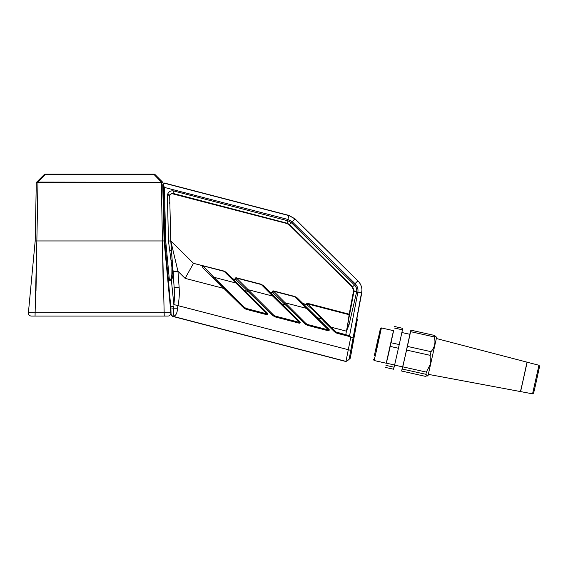 <?xml version="1.0" encoding="UTF-8"?>
<svg xmlns="http://www.w3.org/2000/svg" width="568" height="568" viewBox="0 0 568 568"><rect width="100%" height="100%" fill="white"/><g stroke="black" fill="none" stroke-linecap="round" stroke-linejoin="round"><path stroke-width="0.85" d="M31.574 316.064L167.901 316.064L164.244 316.064L162.441 240.946L36.849 240.946L35.046 316.064M35.188 240.946L36.295 182.846L35.188 240.946L28.4 312.776L35.188 240.946L36.849 240.946L36.004 291.022M163.016 183.762L164.102 240.946L170.89 312.776A3.003 3.003 0 0 1 167.901 316.064M37.034 182.094L162.753 182.271L154.894 174.411A0.838 0.838 0 0 0 154.304 174.17L44.986 174.17A0.838 0.838 0 0 0 44.396 174.411L42.827 175.981M45.575 174.17L44.396 174.411L36.572 182.243A0.838 0.781 -135 0 0 36.352 182.811L37.531 182.811L36.352 182.811M164.684 239.902L164.074 239.859L164.102 240.946L162.434 240.946L163.286 291.022M168.873 285.47L168.313 285.519L166.474 266.072L167.035 266.016M31.389 316.064A3.003 3.003 0 0 1 28.4 312.776L28.492 312.734M162.938 182.811L161.326 182.846L162.938 182.811A0.838 0.781 -45 0 0 162.725 182.243L161.539 182.243L153.715 174.17M164.692 312.762L165.423 312.734M165.622 312.727L170.755 312.727M154.894 174.411L45.575 174.411L37.751 182.243L45.575 174.411M361.717 293.01L361.93 289.73L361.709 293.06L357.89 292.016C358.316 288.757 357.357 285.974 355.014 283.659L292.193 221.726L287.891 219.44L164.415 187.426L165.707 240.86L164.706 240.91L163.52 191.693L163.421 189.194L162.838 189.208L162.725 184.742L164.386 183.031L289.005 215.435L295.012 218.85L357.989 280.954C360.559 283.567 361.887 286.705 361.972 290.369L349.107 359.395L345.962 361.532L172.331 316.312L171.089 314.857L170.89 312.776L28.4 312.776M162.434 240.946L161.326 182.846L37.531 182.811L37.964 182.846L36.856 240.946M28.911 312.691L29.529 312.67M30.352 312.663L31.318 312.67M32.504 312.691L33.668 312.727M162.995 182.846A0.838 0.838 0 0 0 162.753 182.271A0.838 0.838 0 0 1 162.995 182.846M161.759 182.811L161.539 182.243M37.531 182.811L37.751 182.243M36.537 182.271A0.838 0.838 0 0 0 36.295 182.846A0.838 0.838 0 0 1 36.537 182.271M349.107 359.395L352.742 340.253M345.529 335.489L335.752 332.763L321.488 318.797C315.048 311.896 310.341 307.387 307.366 305.264L306.195 304.065L307.238 303.255L349.206 314.189L353.623 290.425L352.132 286.897L352.572 286.812L289.545 224.545L287.294 223.259L172.814 193.333L172.161 193.248L169.789 195.016L169.676 195.811L167.375 195.903L167.595 194.313C168.731 191.608 170.748 190.479 173.645 190.94L288.132 220.867L291.512 222.791L354.538 285.065C356.349 286.954 357.052 289.204 356.64 291.817L349.008 324.946L346.444 331.165L345.777 334.687L349.59 335.681L350.314 336.739L345.529 335.489L345.777 334.687L336.171 332.039L331.002 327.14L346.444 331.165L353.971 291.313L354.063 290.347L352.572 286.812L354.538 285.065M272.505 292.293C272.107 291.448 272.37 290.979 273.307 290.887L294.835 296.496L297.092 297.781L329.021 329.348A0.838 0.838 129.8 0 1 328.212 330.739L306.344 324.861L272.505 292.293L273.016 292.797L270.056 292.25L299.939 321.772C300.344 322.617 300.074 323.085 299.144 323.171L275.239 316.937L299.144 323.171M235.408 279.151C235.01 278.306 235.273 277.837 236.203 277.752L273.577 315.055L275.459 316.127L275.224 316.944L272.981 315.652L235.408 279.151L232.781 278.931L267.571 313.287C267.968 314.132 267.705 314.601 266.768 314.686L244.886 308.8L203.429 268.352L243.828 308.019L244.432 307.416L246.313 308.488L266.974 313.87L267.549 313.273A0.838 0.838 129.8 0 1 266.754 314.672L266.974 313.87L224.09 271.305L226.092 272.306L232.511 278.639M165.707 240.86L169.221 278.199C169.434 279.925 169.953 280.407 170.798 279.648L171.856 274.429L172.324 276.091C172.743 278.341 173.155 279.484 173.574 279.499L173.531 278.817A6.092 0.781 -103.5 0 1 173.46 279.428M171.856 274.429L171.934 267.379L168.483 241.045L167.375 195.903M171.934 267.365L172.686 267.18L170.783 240.974L177.969 271.305L173.212 271.653L172.814 268.955L172.005 272.42M169.676 195.811L170.776 240.896L172.807 270.027M173.574 279.499L174.17 287.6L173.581 279.477M168.206 278.128L167.539 271.078L168.206 278.128M163.875 207.888L163.705 200.717L163.875 207.888M169.69 196.279C169.818 194.746 170.648 193.887 172.175 193.716L286.904 223.508L289.155 224.793L352.132 286.897M203.429 268.352C202.144 266.697 201.981 265.859 202.946 265.838L213.852 277.255L235.592 282.921L236.167 282.324L267.571 313.287M361.738 292.953L356.81 318.868L357.442 318.982L351.23 353.225L350.165 358.38L349.334 358.223M353.168 338.017L351.947 337.683L353.168 338.017M349.079 359.544L345.962 361.532M236.203 277.752L260.968 284.199L263.225 285.484L269.786 291.952M273.307 290.887L305.889 323.483L307.771 324.548L307.544 325.365L305.286 324.079L273.016 292.797M275.224 316.944L272.974 315.659L235.741 279.477M173.531 278.817L173.212 271.653M361.93 289.73C361.688 286.336 360.368 283.432 357.975 281.011L295.005 218.929L289.126 215.648L165.501 183.507C164.145 183.464 163.456 184.018 163.449 185.182L164.415 187.426M171.089 314.857L170.876 307.948L164.805 240.903L163.485 186.084M164.706 240.91L170.805 307.906L170.57 309.368M162.838 189.229L162.895 191.728L162.838 189.208L163.428 189.229M164.074 239.859L162.895 191.728L163.527 191.736M297.092 297.781L329.007 329.334C329.426 330.193 329.163 330.661 328.226 330.753L329.021 329.348M337.179 332.45L336.952 333.26L334.694 331.982L323.007 320.451M263.225 285.484L299.925 321.758A0.838 0.838 129.8 0 1 299.13 323.156L299.939 321.772M202.954 265.838L224.147 271.362L226.234 272.484L236.167 282.324M349.206 314.189L347.651 324.69L349.008 324.946M350.704 337.349L350.797 336.874L350.704 337.349L351.947 337.683M170.783 240.974L172.7 267.308L171.934 267.379M169.995 208.939L169.754 198.949M170.826 240.967L193.503 263.339L223.835 271.028M168.483 241.045L170.776 240.896L193.248 263.055M336.952 333.26L350.314 336.739M321.488 318.797L317.185 317.675M307.544 325.365L328.226 330.753M285.874 304.938L281.799 303.873M248.599 291.625L244.524 290.56M246.313 308.488L246.086 309.297L266.768 314.686M246.086 309.297L243.828 308.019M226.092 272.306L226.348 272.583A5.005 5.005 -42.4 0 0 224.09 271.305L193.503 263.339L185.111 278.348L177.969 271.305L179.126 287.238C179.594 293.734 179.204 299.826 177.954 305.513L177.557 308.246C177.166 313.806 175.505 316.454 172.565 316.191L172.331 316.312M177.557 308.246L173.73 308.19C173.758 313.358 173.375 316.028 172.565 316.191L345.983 361.39L350.74 337.356M172.324 276.091L171.351 279.832L173.843 304.562C174.504 299.726 174.61 294.075 174.17 287.6L179.126 287.238M357.89 292.016L349.59 335.681M350.818 350.371L173.843 304.562M295.005 218.929L292.193 221.726M357.826 280.862L355.014 283.659M170.684 305.74A1.668 0.731 175.1 0 0 171.87 306.322A1.668 0.731 175.1 0 0 173.68 305.932L173.73 308.19L170.876 307.948M170.798 279.648L171.351 279.832C169.654 280.855 168.639 280.336 168.327 278.27L169.221 278.199M171.323 314.736L172.565 316.191A1.668 1.668 66.2 0 1 171.316 314.75L171.323 314.736M247.158 290.184L247.754 289.588L272.725 296.098L260.968 284.199M236.096 279.591A0.838 0.831 -57.1 0 1 236.891 278.192L261.287 284.547L263.538 285.825M284.256 303.326L284.852 302.73L306.592 308.396L294.835 296.496M273.194 292.733A0.838 0.831 -57.1 0 1 273.989 291.334L295.154 296.844L297.405 298.122M307.238 303.255L331.002 327.14L330.406 327.736M236.323 279.854L232.781 278.931M273.599 293.173L270.056 292.25M306.266 304.398L302.921 303.525M306.812 304.689L303.099 303.717M169.52 202.669A6.177 0.788 -103.5 0 1 169.882 204.274M172.274 271.894A6.092 0.781 -103.5 0 1 173.439 277.489M244.432 307.416L213.852 277.255L213.256 277.851M275.459 316.127L299.343 322.347L272.725 296.098L273.3 295.502M307.771 324.548L328.432 329.93L306.592 308.396L307.174 307.799M289.155 224.793L291.512 222.791M286.904 223.508L288.132 220.867M172.821 193.794L173.645 190.94M375.682 350.257L380.404 328.567L375.682 350.257M380.404 328.567L381.398 327.935L376.428 350.768L374.12 360.517L373.481 359.523M538.947 365.26L539.6 366.296L535.496 385.132L533.593 393.177L532.557 393.83L538.947 365.26L527.154 362.228M377.912 339.302L374.305 355.859L377.912 339.302M532.557 393.83L520.6 391.593L527.175 362.192M520.6 391.593L527.012 362.199M428.386 374.362L520.437 391.565L522.524 382.761L527.012 362.15L436.394 338.521M394.597 365.096L402.627 366.892L404.934 357.144L409.911 334.311L401.867 332.514M374.12 360.517L386.332 363.25L388.647 353.502L393.617 330.668L381.398 327.935M426.39 372.111L425.872 374.305L402.25 369.022L402.769 366.836L426.39 372.111L430.331 364.187L430.196 355.348L431.02 351.677C434.761 347.339 435.826 342.426 434.215 336.923L434.52 335.439L436.615 337.286L428.059 375.569L425.262 376.321L401.64 371.039L402.52 366.871M386.233 363.229L393.503 330.64M391.103 342.752L399.247 344.57L402.449 329.823L394.306 328.006M402.449 329.823L402.755 328.339L394.604 326.522M386.474 363.193L394.618 365.011L398.431 348.248L390.287 346.423M398.431 348.248L399.247 344.57M385.345 367.397L393.496 369.221L394.107 367.205L385.956 365.38M394.107 367.205L394.618 365.011M434.215 336.923L410.593 331.648L407.398 346.395L431.02 351.677M410.593 331.648L410.898 330.164L434.52 335.439M409.791 334.282L410.898 330.164M402.25 369.022L401.64 371.039M430.196 355.348L406.574 350.065L402.769 366.836M406.574 350.065L407.398 346.395M425.872 374.305L427.427 375.966M161.326 182.846L161.326 182.271M37.964 182.846L37.964 182.271M169.789 195.016L167.595 194.313M307.366 305.264A0.838 0.831 -52.3 0 1 308.332 304.1L349.284 314.764M305.889 323.483L305.3 324.072M273.577 315.055L272.974 315.659M172.7 267.308L172.814 268.934L172.7 267.308M163.449 185.182L162.725 184.742M164.095 215.208L163.47 215.208M334.694 331.982L335.297 331.378M356.64 291.817L353.537 291.398M164.819 183.081L165.501 183.507M224.019 288.487L185.111 278.348M288.892 215.584L287.891 219.44M163.406 212.595L163.996 212.595M163.57 195.875L163.002 195.882M162.938 193.383L163.563 193.369M170.435 307.927L170.805 307.891M167.993 282.111L168.526 282.062M166.246 263.659L166.843 263.602M171.089 259.888L172.239 260.968M171.529 251.262L169.434 249.295L171.529 251.262M172.26 261.315L171.138 260.258"/></g></svg>
